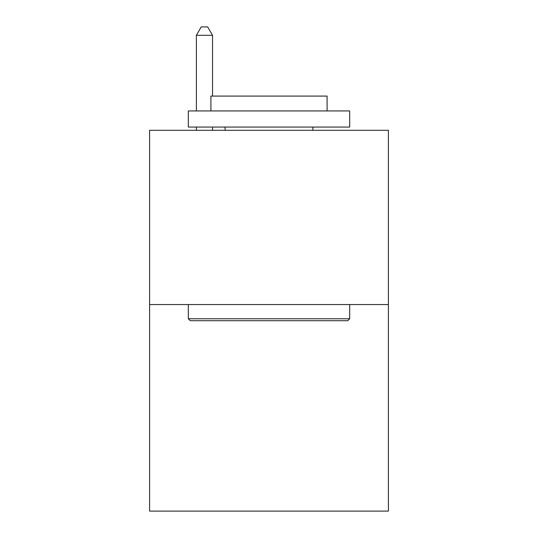 <?xml version="1.0" encoding="UTF-8"?>
<svg xmlns="http://www.w3.org/2000/svg" width="538" height="538" viewBox="0 0 538 538"><rect width="100%" height="100%" fill="white"/><g stroke="black" fill="none" stroke-linecap="round" stroke-linejoin="round"><path stroke-width="0.81" d="M388.402 304.562L388.402 130.297L149.598 130.297L149.598 511.1L388.402 511.1L388.402 304.562L149.598 304.562M347.743 320.702L190.257 320.702L188.32 318.765L349.68 318.765L347.743 320.702M188.32 110.936L349.68 110.936L349.68 127.069L188.32 127.069L188.32 110.936M327.091 110.936L327.091 96.087L210.909 96.087L210.909 110.936M188.32 304.562L188.32 318.765M349.68 304.562L349.68 318.765M225.113 127.069L225.113 130.297M312.887 127.069L312.887 130.297M212.523 96.087L212.523 35.293L196.39 35.293L196.39 110.936M196.39 127.069L196.39 130.297M212.523 127.069L212.523 130.297M196.39 35.293L201.232 26.9L207.681 26.9L212.523 35.293"/></g></svg>
